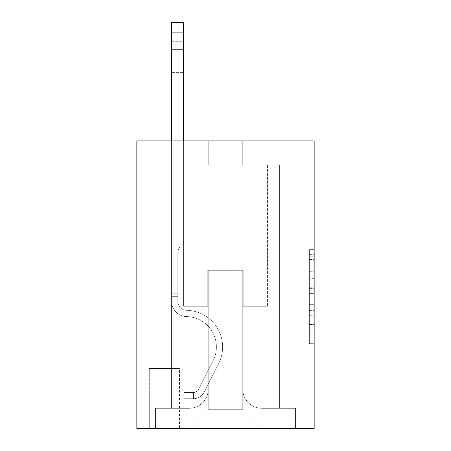 <?xml version="1.0" encoding="UTF-8"?>
<svg xmlns="http://www.w3.org/2000/svg" width="451" height="451" viewBox="0 0 451 451"><rect width="100%" height="100%" fill="white"/><g stroke="black" fill="none" stroke-linecap="round" stroke-linejoin="round"><path stroke-width="0.34" stroke-dasharray="2.25 1.69" d="M309.363 278.318L309.363 293.37L314.155 293.37L314.155 339L314.155 254.33L314.155 293.37L309.363 293.37L309.363 252.921L309.363 343.701L309.363 249.623L309.363 337.117L314.155 337.117L309.363 337.117L314.155 337.117L309.363 337.117L309.363 322.065L309.363 343.701L314.155 343.701L314.155 249.623L314.155 336.88L314.155 299.954L309.363 299.954L314.155 299.954L314.155 322.065L314.155 256.213L309.363 256.213L314.155 256.213L314.155 343.701L314.155 254.33L314.155 343.701L309.363 343.701L309.363 249.623L314.155 249.623L314.155 254.33L314.155 249.623L314.155 254.33L314.155 249.623L314.155 252.921L314.155 249.623L309.363 249.623L309.363 256.213L314.155 256.213L309.363 256.213L309.363 278.318L314.155 278.318M179.492 368.546L148.824 368.546L179.492 368.546L179.492 428.45L148.824 428.45L179.492 428.45M148.824 368.546L148.824 428.45M314.155 287.727L314.155 283.025L314.155 287.727L309.363 287.727L309.363 268.796L309.363 324.534L309.363 310.542L314.155 310.542L309.363 310.542L309.363 343.701L314.155 343.701L309.363 343.701L314.155 343.701L309.363 343.701L309.363 249.623L314.155 249.623L309.363 249.623L314.155 249.623L309.363 249.623L309.363 287.727L314.155 287.727M314.155 140.915L314.155 428.45L136.845 428.45L136.845 140.915L208.728 140.915L136.845 140.915L136.845 164.88L208.728 164.88L136.845 164.88L136.845 140.915L314.155 140.915L242.272 140.915L314.155 140.915L314.155 164.88L314.155 140.915M171.589 164.88L171.589 408.324L189.082 408.324A19.168 19.168 0 0 0 208.249 389.157L208.249 270.307L208.249 409.282L208.249 270.307L208.249 409.282L208.249 270.307L242.751 270.307L242.751 389.157A19.168 19.168 0 0 0 261.918 408.324L279.411 408.324L279.411 164.88L279.411 408.324L279.411 164.88L279.411 408.324L279.411 164.88L279.411 408.324L279.411 164.88L279.411 408.324L279.411 164.88L279.411 408.324L279.411 164.88L279.411 408.324L279.411 164.88L279.411 408.324L279.411 164.88L279.411 408.324L279.411 164.88L279.411 408.324L279.411 164.88L279.411 408.324L279.411 164.88L279.411 408.324L279.411 164.88L279.411 408.324L279.411 164.88L279.411 408.324L279.411 164.88L279.411 408.324L279.411 164.88L279.411 408.324L279.411 164.88L279.411 408.324L279.411 164.88L279.411 408.324L279.411 164.88L279.411 408.324L295.467 408.324L261.918 408.324L279.411 408.324L261.918 408.324L279.411 408.324L261.918 408.324L279.411 408.324L261.918 408.324L279.411 408.324L261.918 408.324L279.411 408.324L261.918 408.324L279.411 408.324L261.918 408.324L279.411 408.324L261.918 408.324L279.411 408.324L261.918 408.324L279.411 408.324L261.918 408.324L279.411 408.324L261.918 408.324L279.411 408.324L261.918 408.324L279.411 408.324L261.918 408.324L279.411 408.324L261.918 408.324L279.411 408.324L261.918 408.324L279.411 408.324L261.918 408.324L279.411 408.324L261.918 408.324L279.411 408.324L279.411 164.88L267.432 164.88L279.411 164.88L267.432 164.88L279.411 164.88L267.432 164.88L279.411 164.88L267.432 164.88L279.411 164.88L267.432 164.88L279.411 164.88L267.432 164.88L279.411 164.88L267.432 164.88L279.411 164.88L267.432 164.88L279.411 164.88L267.432 164.88L279.411 164.88L267.432 164.88L279.411 164.88L267.432 164.88L279.411 164.88L267.432 164.88L279.411 164.88L267.432 164.88L279.411 164.88L267.432 164.88L279.411 164.88L267.432 164.88L279.411 164.88L267.432 164.88L279.411 164.88L267.432 164.88L279.411 164.88L267.432 164.88L279.411 164.88L267.432 164.88L279.411 164.88L279.411 408.324L261.918 408.324A19.168 19.168 0 0 1 242.751 389.157A19.168 19.168 0 0 0 261.918 408.324A19.168 19.168 0 0 1 242.751 389.157A19.168 19.168 0 0 0 261.918 408.324A19.168 19.168 0 0 1 242.751 389.157A19.168 19.168 0 0 0 261.918 408.324A19.168 19.168 0 0 1 242.751 389.157A19.168 19.168 0 0 0 261.918 408.324A19.168 19.168 0 0 1 242.751 389.157A19.168 19.168 0 0 0 261.918 408.324A19.168 19.168 0 0 1 242.751 389.157A19.168 19.168 0 0 0 261.918 408.324A19.168 19.168 0 0 1 242.751 389.157A19.168 19.168 0 0 0 261.918 408.324A19.168 19.168 0 0 1 242.751 389.157A19.168 19.168 0 0 0 261.918 408.324A19.168 19.168 0 0 1 242.751 389.157A19.168 19.168 0 0 0 261.918 408.324A19.168 19.168 0 0 1 242.751 389.157A19.168 19.168 0 0 0 261.918 408.324A19.168 19.168 0 0 1 242.751 389.157A19.168 19.168 0 0 0 261.918 408.324A19.168 19.168 0 0 1 242.751 389.157A19.168 19.168 0 0 0 261.918 408.324A19.168 19.168 0 0 1 242.751 389.157A19.168 19.168 0 0 0 261.918 408.324A19.168 19.168 0 0 1 242.751 389.157A19.168 19.168 0 0 0 261.918 408.324A19.168 19.168 0 0 1 242.751 389.157A19.168 19.168 0 0 0 261.918 408.324A19.168 19.168 0 0 1 242.751 389.157A19.168 19.168 0 0 0 261.918 408.324A19.168 19.168 0 0 1 242.751 389.157A19.168 19.168 0 0 0 261.918 408.324A19.168 19.168 0 0 1 242.751 389.157L242.751 270.307L242.751 409.282L208.249 409.282L242.751 409.282L261.918 428.45L295.467 428.45L189.082 428.45L261.918 428.45L242.751 409.282L261.918 428.45L242.751 409.282L242.751 270.307L242.751 409.282L242.751 270.307L207.77 270.307L207.77 306.246L183.568 306.246L183.568 164.88L171.589 164.88L171.589 408.324L189.082 408.324A19.168 19.168 0 0 0 208.249 389.157L208.249 270.307L207.77 270.307L207.77 306.246L183.568 306.246L183.568 164.88L171.589 164.88L171.589 408.324L189.082 408.324L155.533 408.324L189.082 408.324L171.589 408.324L171.589 164.88L171.589 408.324L171.589 164.88L171.589 408.324L171.589 164.88L171.589 408.324L171.589 164.88L171.589 408.324L171.589 164.88L171.589 408.324L171.589 164.88L171.589 408.324L171.589 164.88L171.589 408.324L171.589 164.88L171.589 408.324L171.589 164.88L171.589 408.324L171.589 164.88L171.589 408.324L171.589 164.88L171.589 408.324L171.589 164.88L171.589 408.324L171.589 164.88L171.589 408.324L171.589 164.88L171.589 408.324L171.589 164.88L171.589 408.324L171.589 164.88L171.589 408.324L171.589 164.88L183.568 164.88L171.589 164.88L183.568 164.88L171.589 164.88L183.568 164.88L171.589 164.88L183.568 164.88L171.589 164.88L183.568 164.88L171.589 164.88L183.568 164.88L171.589 164.88L183.568 164.88L171.589 164.88L183.568 164.88L171.589 164.88L183.568 164.88L171.589 164.88L183.568 164.88L171.589 164.88L183.568 164.88L171.589 164.88L183.568 164.88L171.589 164.88L183.568 164.88L171.589 164.88L183.568 164.88L171.589 164.88L183.568 164.88L171.589 164.88L183.568 164.88L171.589 164.88L183.568 164.88L171.589 164.88L183.568 164.88L171.589 164.88L171.589 408.324L171.589 164.88M208.249 389.157L208.249 270.307L207.77 270.307L207.77 306.246L183.568 306.246L183.568 164.88L183.568 306.246L183.568 164.88L183.568 306.246L183.568 164.88L183.568 306.246L183.568 164.88L183.568 306.246L183.568 164.88L183.568 306.246L183.568 164.88L183.568 306.246L183.568 164.88L183.568 306.246L183.568 164.88L183.568 306.246L183.568 164.88L183.568 306.246L183.568 164.88L183.568 306.246L183.568 164.88L183.568 306.246L183.568 164.88L183.568 306.246L183.568 164.88L183.568 306.246L183.568 164.88L183.568 306.246L183.568 164.88L183.568 306.246L183.568 164.88L183.568 306.246L183.568 164.88L183.568 306.246L183.568 164.88L183.568 306.246L207.77 306.246L183.568 306.246L207.77 306.246L183.568 306.246L207.77 306.246L183.568 306.246L207.77 306.246L183.568 306.246L207.77 306.246L183.568 306.246L207.77 306.246L183.568 306.246L207.77 306.246L183.568 306.246L207.77 306.246L183.568 306.246L207.77 306.246L183.568 306.246L207.77 306.246L183.568 306.246L207.77 306.246L183.568 306.246L207.77 306.246L183.568 306.246L207.77 306.246L183.568 306.246L207.77 306.246L183.568 306.246L207.77 306.246L183.568 306.246L207.77 306.246L183.568 306.246L207.77 306.246L183.568 306.246L207.77 306.246L207.77 270.307L207.77 306.246L207.77 270.307L207.77 306.246L207.77 270.307L207.77 306.246L207.77 270.307L207.77 306.246L207.77 270.307L207.77 306.246L207.77 270.307L207.77 306.246L207.77 270.307L207.77 306.246L207.77 270.307L207.77 306.246L207.77 270.307L207.77 306.246L207.77 270.307L207.77 306.246L207.77 270.307L207.77 306.246L207.77 270.307L207.77 306.246L207.77 270.307L207.77 306.246L207.77 270.307L207.77 306.246L207.77 270.307L207.77 306.246L207.77 270.307L207.77 306.246L207.77 270.307L207.77 306.246L207.77 270.307L208.249 270.307L207.77 270.307L208.249 270.307L207.77 270.307L208.249 270.307L207.77 270.307L208.249 270.307L207.77 270.307L208.249 270.307L207.77 270.307L208.249 270.307L207.77 270.307L208.249 270.307L207.77 270.307L208.249 270.307L207.77 270.307L208.249 270.307L207.77 270.307L208.249 270.307L207.77 270.307L208.249 270.307L207.77 270.307L208.249 270.307L207.77 270.307L208.249 270.307L207.77 270.307L208.249 270.307L207.77 270.307L208.249 270.307L207.77 270.307L208.249 270.307L207.77 270.307L208.249 270.307L207.77 270.307L208.249 270.307L208.249 389.157A19.168 19.168 0 0 1 189.082 408.324A19.168 19.168 0 0 0 208.249 389.157A19.168 19.168 0 0 1 189.082 408.324A19.168 19.168 0 0 0 208.249 389.157A19.168 19.168 0 0 1 189.082 408.324A19.168 19.168 0 0 0 208.249 389.157A19.168 19.168 0 0 1 189.082 408.324A19.168 19.168 0 0 0 208.249 389.157A19.168 19.168 0 0 1 189.082 408.324A19.168 19.168 0 0 0 208.249 389.157A19.168 19.168 0 0 1 189.082 408.324A19.168 19.168 0 0 0 208.249 389.157A19.168 19.168 0 0 1 189.082 408.324A19.168 19.168 0 0 0 208.249 389.157A19.168 19.168 0 0 1 189.082 408.324A19.168 19.168 0 0 0 208.249 389.157A19.168 19.168 0 0 1 189.082 408.324A19.168 19.168 0 0 0 208.249 389.157A19.168 19.168 0 0 1 189.082 408.324A19.168 19.168 0 0 0 208.249 389.157A19.168 19.168 0 0 1 189.082 408.324A19.168 19.168 0 0 0 208.249 389.157A19.168 19.168 0 0 1 189.082 408.324A19.168 19.168 0 0 0 208.249 389.157A19.168 19.168 0 0 1 189.082 408.324A19.168 19.168 0 0 0 208.249 389.157A19.168 19.168 0 0 1 189.082 408.324A19.168 19.168 0 0 0 208.249 389.157A19.168 19.168 0 0 1 189.082 408.324A19.168 19.168 0 0 0 208.249 389.157A19.168 19.168 0 0 1 189.082 408.324A19.168 19.168 0 0 0 208.249 389.157A19.168 19.168 0 0 1 189.082 408.324A19.168 19.168 0 0 0 208.249 389.157M314.155 164.88L242.272 164.88L314.155 164.88M149.304 428.45L179.013 428.45L149.304 428.45L149.304 368.546L179.013 368.546L179.013 428.45L179.013 368.546L149.304 368.546L149.304 428.45M155.533 428.45L189.082 428.45L208.249 409.282L189.082 428.45L208.249 409.282L189.082 428.45L155.533 428.45L155.533 408.324L155.533 428.45M243.23 270.307L242.751 270.307L243.23 270.307L242.751 270.307L243.23 270.307L242.751 270.307L243.23 270.307L242.751 270.307L243.23 270.307L242.751 270.307L243.23 270.307L242.751 270.307L243.23 270.307L242.751 270.307L243.23 270.307L242.751 270.307L243.23 270.307L242.751 270.307L243.23 270.307L242.751 270.307L243.23 270.307L242.751 270.307L243.23 270.307L242.751 270.307L243.23 270.307L242.751 270.307L243.23 270.307L242.751 270.307L243.23 270.307L242.751 270.307L243.23 270.307L242.751 270.307L243.23 270.307L242.751 270.307L243.23 270.307L242.751 270.307L243.23 270.307L242.751 270.307L243.23 270.307L243.23 306.246L243.23 270.307M242.272 164.88L242.272 140.915L242.272 164.88M208.728 164.88L208.728 140.915L208.728 164.88M295.467 408.324L295.467 428.45L295.467 408.324M267.432 164.88L267.432 306.246L243.23 306.246L267.432 306.246L243.23 306.246L267.432 306.246L243.23 306.246L267.432 306.246L243.23 306.246L267.432 306.246L243.23 306.246L267.432 306.246L243.23 306.246L267.432 306.246L243.23 306.246L267.432 306.246L243.23 306.246L267.432 306.246L243.23 306.246L267.432 306.246L243.23 306.246L267.432 306.246L243.23 306.246L267.432 306.246L243.23 306.246L267.432 306.246L243.23 306.246L267.432 306.246L243.23 306.246L267.432 306.246L243.23 306.246L267.432 306.246L243.23 306.246L267.432 306.246L243.23 306.246L267.432 306.246L243.23 306.246L267.432 306.246L243.23 306.246L267.432 306.246L267.432 164.88M309.363 293.37L314.155 293.37L309.363 293.37M309.363 252.921L309.363 249.623L309.363 252.921L314.155 252.921L309.363 252.921M309.363 324.297L309.363 304.662L309.363 324.297L314.155 324.297L309.363 324.297M309.363 304.662L309.363 299.954L314.155 299.954L309.363 299.954L309.363 304.662L314.155 304.662L309.363 304.662M309.363 268.796L309.363 256.213L309.363 268.796L314.155 268.796L309.363 268.796M309.363 249.623L314.155 249.623L309.363 249.623L309.363 254.33L309.363 249.623L314.155 249.623M309.363 343.701L314.155 343.701L309.363 343.701L309.363 339L309.363 343.701M171.589 140.915L171.589 301.471A15.097 15.097 0 0 0 186.443 316.563A15.097 15.097 0 0 1 171.589 301.471A15.097 15.097 0 0 0 186.443 316.563A15.097 15.097 0 0 1 171.589 301.471A15.097 15.097 0 0 0 186.443 316.563A15.097 15.097 0 0 1 171.589 301.471A15.097 15.097 0 0 0 186.443 316.563A15.097 15.097 0 0 1 171.589 301.471A15.097 15.097 0 0 0 186.443 316.563A15.097 15.097 0 0 1 171.589 301.471A15.097 15.097 0 0 0 186.443 316.563A15.097 15.097 0 0 1 171.589 301.471A15.097 15.097 0 0 0 186.443 316.563A15.097 15.097 0 0 1 171.589 301.471A15.097 15.097 0 0 0 186.443 316.563A15.097 15.097 0 0 1 171.589 301.471A15.097 15.097 0 0 0 186.443 316.563A15.097 15.097 0 0 1 171.589 301.471A15.097 15.097 0 0 0 186.443 316.563A15.097 15.097 0 0 1 171.589 301.471A15.097 15.097 0 0 0 186.443 316.563A15.097 15.097 0 0 1 171.589 301.471A15.097 15.097 0 0 0 186.443 316.563A15.097 15.097 0 0 1 171.589 301.471A15.097 15.097 0 0 0 186.443 316.563A15.097 15.097 0 0 1 171.589 301.471A15.097 15.097 0 0 0 186.443 316.563A15.097 15.097 0 0 1 171.589 301.471A15.097 15.097 0 0 0 186.443 316.563A15.097 15.097 0 0 1 171.589 301.471A15.097 15.097 0 0 0 186.443 316.563A15.097 15.097 0 0 1 171.589 301.471A15.097 15.097 0 0 0 186.443 316.563A15.097 15.097 0 0 1 171.589 301.471A15.097 15.097 0 0 0 186.443 316.563A15.097 15.097 0 0 1 171.589 301.471A15.097 15.097 0 0 0 186.443 316.563A15.097 15.097 0 0 1 171.589 301.471A15.097 15.097 0 0 0 186.443 316.563A30.431 30.431 0 0 1 213.154 360.653A30.431 30.431 0 0 0 186.443 316.563A30.431 30.431 0 0 1 213.154 360.653A30.431 30.431 0 0 0 186.443 316.563A30.431 30.431 0 0 1 213.154 360.653A30.431 30.431 0 0 0 186.443 316.563A30.431 30.431 0 0 1 213.154 360.653A30.431 30.431 0 0 0 186.443 316.563A30.431 30.431 0 0 1 213.154 360.653A30.431 30.431 0 0 0 186.443 316.563A30.431 30.431 0 0 1 213.154 360.653A30.431 30.431 0 0 0 186.443 316.563A30.431 30.431 0 0 1 213.154 360.653A30.431 30.431 0 0 0 186.443 316.563A30.431 30.431 0 0 1 213.154 360.653A30.431 30.431 0 0 0 186.443 316.563A30.431 30.431 0 0 1 213.154 360.653A30.431 30.431 0 0 0 186.443 316.563A30.431 30.431 0 0 1 213.154 360.653A30.431 30.431 0 0 0 186.443 316.563A30.431 30.431 0 0 1 213.154 360.653A30.431 30.431 0 0 0 186.443 316.563A30.431 30.431 0 0 1 213.154 360.653A30.431 30.431 0 0 0 186.443 316.563A30.431 30.431 0 0 1 213.154 360.653A30.431 30.431 0 0 0 186.443 316.563A30.431 30.431 0 0 1 213.154 360.653A30.431 30.431 0 0 0 186.443 316.563A30.431 30.431 0 0 1 213.154 360.653A30.431 30.431 0 0 0 186.443 316.563A30.431 30.431 0 0 1 213.154 360.653A30.431 30.431 0 0 0 186.443 316.563A30.431 30.431 0 0 1 213.154 360.653A30.431 30.431 0 0 0 186.443 316.563A30.431 30.431 0 0 1 213.154 360.653A30.431 30.431 0 0 0 186.443 316.563A30.431 30.431 0 0 1 213.154 360.653A30.431 30.431 0 0 0 186.443 316.563A30.431 30.431 0 0 1 213.154 360.653L198.93 388.942L213.154 360.653A30.431 30.431 0 0 0 186.443 316.563A30.431 30.431 0 0 1 213.154 360.653L198.93 388.942L213.154 360.653A30.431 30.431 0 0 0 186.443 316.563A30.431 30.431 0 0 1 213.154 360.653L198.93 388.942L213.154 360.653A30.431 30.431 0 0 0 186.443 316.563A30.431 30.431 0 0 1 213.154 360.653L198.93 388.942L213.154 360.653A30.431 30.431 0 0 0 186.443 316.563A30.431 30.431 0 0 1 213.154 360.653L198.93 388.942L213.154 360.653A30.431 30.431 0 0 0 186.443 316.563A30.431 30.431 0 0 1 213.154 360.653L198.93 388.942L213.154 360.653A30.431 30.431 0 0 0 186.443 316.563A30.431 30.431 0 0 1 213.154 360.653L198.93 388.942L213.154 360.653A30.431 30.431 0 0 0 186.443 316.563A30.431 30.431 0 0 1 213.154 360.653L198.93 388.942L213.154 360.653A30.431 30.431 0 0 0 186.443 316.563A30.431 30.431 0 0 1 213.154 360.653L198.93 388.942L213.154 360.653A30.431 30.431 0 0 0 186.443 316.563A30.431 30.431 0 0 1 213.154 360.653L198.93 388.942L213.154 360.653A30.431 30.431 0 0 0 186.443 316.563A30.431 30.431 0 0 1 213.154 360.653L198.93 388.942L213.154 360.653A30.431 30.431 0 0 0 186.443 316.563A30.431 30.431 0 0 1 213.154 360.653L198.93 388.942L213.154 360.653A30.431 30.431 0 0 0 186.443 316.563A30.431 30.431 0 0 1 213.154 360.653L198.93 388.942A6.472 6.472 0 0 1 196.986 391.248C193.355 392.917 193.355 392.917 196.986 391.248C193.355 392.917 193.355 392.917 196.986 391.248A6.472 6.472 0 0 0 198.93 388.942L213.154 360.653L198.93 388.942A6.472 6.472 0 0 1 193.394 392.505A6.472 6.472 0 0 0 198.93 388.942A6.472 6.472 0 0 1 196.986 391.248C193.355 392.917 193.355 392.917 196.986 391.248C193.355 392.917 193.355 392.917 196.986 391.248A6.472 6.472 0 0 0 198.93 388.942L213.154 360.653L198.93 388.942A6.472 6.472 0 0 1 193.394 392.505A6.472 6.472 0 0 0 198.93 388.942A6.472 6.472 0 0 1 196.986 391.248C193.355 392.917 193.355 392.917 196.986 391.248C193.355 392.917 193.355 392.917 196.986 391.248A6.472 6.472 0 0 0 198.93 388.942L213.154 360.653A30.431 30.431 0 0 0 186.443 316.563A30.431 30.431 0 0 1 213.154 360.653L198.93 388.942A6.472 6.472 0 0 1 193.394 392.505A6.472 6.472 0 0 0 198.93 388.942A6.472 6.472 0 0 1 196.986 391.248C193.355 392.917 193.355 392.917 196.986 391.248C193.355 392.917 193.355 392.917 196.986 391.248A6.472 6.472 0 0 0 198.93 388.942L213.154 360.653L198.93 388.942A6.472 6.472 0 0 1 193.394 392.505A6.472 6.472 0 0 0 198.93 388.942A6.472 6.472 0 0 1 196.986 391.248C193.355 392.917 193.355 392.917 196.986 391.248C193.355 392.917 193.355 392.917 196.986 391.248A6.472 6.472 0 0 0 198.93 388.942L213.154 360.653L198.93 388.942A6.472 6.472 0 0 1 193.394 392.505A6.472 6.472 0 0 0 198.93 388.942A6.472 6.472 0 0 1 196.986 391.248C193.355 392.917 193.355 392.917 196.986 391.248C193.355 392.917 193.355 392.917 196.986 391.248A6.472 6.472 0 0 0 198.93 388.942L213.154 360.653L198.93 388.942A6.472 6.472 0 0 1 193.394 392.505A6.472 6.472 0 0 0 198.93 388.942A6.472 6.472 0 0 1 196.986 391.248C193.355 392.917 193.355 392.917 196.986 391.248C193.355 392.917 193.355 392.917 196.986 391.248A6.472 6.472 0 0 0 198.93 388.942L213.154 360.653L198.93 388.942A6.472 6.472 0 0 1 193.394 392.505A6.472 6.472 0 0 0 198.93 388.942A6.472 6.472 0 0 1 196.986 391.248C193.355 392.917 193.355 392.917 196.986 391.248C193.355 392.917 193.355 392.917 196.986 391.248A6.472 6.472 0 0 0 198.93 388.942L213.154 360.653L198.93 388.942A6.472 6.472 0 0 1 193.394 392.505A6.472 6.472 0 0 0 198.93 388.942A6.472 6.472 0 0 1 196.986 391.248C193.355 392.917 193.355 392.917 196.986 391.248C193.355 392.917 193.355 392.917 196.986 391.248A6.472 6.472 0 0 0 198.93 388.942L213.154 360.653L198.93 388.942A6.472 6.472 0 0 1 193.394 392.505A6.472 6.472 0 0 0 198.93 388.942A6.472 6.472 0 0 1 196.986 391.248C193.355 392.917 193.355 392.917 196.986 391.248C193.355 392.917 193.355 392.917 196.986 391.248A6.472 6.472 0 0 0 198.93 388.942L213.154 360.653L198.93 388.942A6.472 6.472 0 0 1 193.394 392.505A6.472 6.472 0 0 0 198.93 388.942A6.472 6.472 0 0 1 196.986 391.248C193.355 392.917 193.355 392.917 196.986 391.248C193.355 392.917 193.355 392.917 196.986 391.248A6.472 6.472 0 0 0 198.93 388.942L213.154 360.653L198.93 388.942A6.472 6.472 0 0 1 193.394 392.505A6.472 6.472 0 0 0 198.93 388.942A6.472 6.472 0 0 1 196.986 391.248C193.355 392.917 193.355 392.917 196.986 391.248C193.355 392.917 193.355 392.917 196.986 391.248A6.472 6.472 0 0 0 198.93 388.942L213.154 360.653L198.93 388.942A6.472 6.472 0 0 1 193.394 392.505A6.472 6.472 0 0 0 198.93 388.942A6.472 6.472 0 0 1 196.986 391.248C193.355 392.917 193.355 392.917 196.986 391.248C193.355 392.917 193.355 392.917 196.986 391.248A6.472 6.472 0 0 0 198.93 388.942L213.154 360.653L198.93 388.942A6.472 6.472 0 0 1 193.394 392.505A6.472 6.472 0 0 0 198.93 388.942A6.472 6.472 0 0 1 196.986 391.248C193.355 392.917 193.355 392.917 196.986 391.248C193.355 392.917 193.355 392.917 196.986 391.248A6.472 6.472 0 0 0 198.93 388.942L213.154 360.653L198.93 388.942A6.472 6.472 0 0 1 193.394 392.505A6.472 6.472 0 0 0 198.93 388.942A6.472 6.472 0 0 1 196.986 391.248C193.355 392.917 193.355 392.917 196.986 391.248C193.355 392.917 193.355 392.917 196.986 391.248A6.472 6.472 0 0 0 198.93 388.942L213.154 360.653L198.93 388.942A6.472 6.472 0 0 1 193.394 392.505A6.472 6.472 0 0 0 198.93 388.942A6.472 6.472 0 0 1 196.986 391.248C193.355 392.917 193.355 392.917 196.986 391.248C193.355 392.917 193.355 392.917 196.986 391.248A6.472 6.472 0 0 0 198.93 388.942L213.154 360.653L198.93 388.942A6.472 6.472 0 0 1 193.394 392.505A6.472 6.472 0 0 0 198.93 388.942A6.472 6.472 0 0 1 196.986 391.248C193.355 392.917 193.355 392.917 196.986 391.248C193.355 392.917 193.355 392.917 196.986 391.248A6.472 6.472 0 0 0 198.93 388.942L213.154 360.653L198.93 388.942A6.472 6.472 0 0 1 193.394 392.505A6.472 6.472 0 0 0 198.93 388.942A6.472 6.472 0 0 1 196.986 391.248C193.355 392.917 193.355 392.917 196.986 391.248C193.355 392.917 193.355 392.917 196.986 391.248A6.472 6.472 0 0 0 198.93 388.942L213.154 360.653L198.93 388.942A6.472 6.472 0 0 1 193.394 392.505A6.472 6.472 0 0 0 198.93 388.942A6.472 6.472 0 0 1 196.986 391.248A6.472 6.472 0 0 0 198.93 388.942A6.472 6.472 0 0 1 193.394 392.505L183.805 392.511L183.805 398.74L183.805 392.511L193.394 392.505L193.152 398.74L183.805 398.74L193.394 398.735L193.394 392.505L183.805 392.511L183.805 398.74L183.805 392.511L193.394 392.505L193.152 398.74L183.805 398.74L193.394 398.735L193.394 392.505L183.805 392.511L183.805 398.74L183.805 392.511L193.394 392.505L193.152 398.74L183.805 398.74L193.394 398.735L193.394 392.505L183.805 392.511L183.805 398.74L183.805 392.511L193.394 392.505L193.152 398.74L183.805 398.74L193.394 398.735L193.394 392.505L183.805 392.511L183.805 398.74L183.805 392.511L193.394 392.505L193.152 398.74L183.805 398.74L193.394 398.735L193.394 392.505L183.805 392.511L183.805 398.74L183.805 392.511L193.394 392.505L193.152 398.74L183.805 398.74L193.394 398.735L193.394 392.505L183.805 392.511L183.805 398.74L183.805 392.511L193.394 392.505L193.152 398.74L183.805 398.74L193.394 398.735L193.394 392.505L183.805 392.511L183.805 398.74L183.805 392.511L193.394 392.505L193.152 398.74L183.805 398.74L193.394 398.735L193.394 392.505L183.805 392.511L183.805 398.74L183.805 392.511L193.394 392.505L193.152 398.74L183.805 398.74L193.394 398.735L193.394 392.505L183.805 392.511L183.805 398.74L183.805 392.511L193.394 392.505L193.152 398.74L183.805 398.74L193.394 398.735L193.394 392.505L183.805 392.511L183.805 398.74L183.805 392.511L193.394 392.505L193.152 398.74L183.805 398.74L193.394 398.735L193.394 392.505L183.805 392.511L183.805 398.74L183.805 392.511L193.394 392.505L193.152 398.74L183.805 398.74L193.394 398.735L193.394 392.505L183.805 392.511L183.805 398.74L183.805 392.511L193.394 392.505L193.152 398.74L183.805 398.74L193.394 398.735L193.394 392.505L183.805 392.511L183.805 398.74L183.805 392.511L193.394 392.505L193.152 398.74L183.805 398.74L193.394 398.735L193.394 392.505L183.805 392.511L183.805 398.74L183.805 392.511L193.394 392.505L193.152 398.74L183.805 398.74L193.394 398.735L193.394 392.505L183.805 392.511L183.805 398.74L183.805 392.511L193.394 392.505L193.152 398.74L183.805 398.74L193.394 398.735L193.394 392.505L183.805 392.511L183.805 398.74L183.805 392.511L193.394 392.505L193.152 398.74L183.805 398.74L193.394 398.735L193.394 392.505L183.805 392.511L183.805 398.74L183.805 392.511L193.394 392.505L193.152 398.74L183.805 398.74L193.394 398.735L193.394 392.505L183.805 392.511L193.394 392.505L193.394 398.735L193.394 392.505A6.472 6.472 0 0 0 198.93 388.942L213.154 360.653A30.431 30.431 0 0 0 186.443 316.563A15.097 15.097 0 0 1 171.589 301.471L171.589 22.55L171.589 301.471A15.097 15.097 0 0 0 186.443 316.563A15.097 15.097 0 0 1 171.589 301.471L171.589 32.134L171.589 301.471A15.097 15.097 0 0 0 186.443 316.563A15.097 15.097 0 0 1 171.589 301.471L171.589 32.134L171.589 301.471A15.097 15.097 0 0 0 186.443 316.563A15.097 15.097 0 0 1 171.589 301.471L171.589 32.134L171.589 301.471A15.097 15.097 0 0 0 186.443 316.563A30.431 30.431 0 0 1 213.154 360.653A30.431 30.431 0 0 0 186.443 316.563A15.097 15.097 0 0 1 171.589 301.471L171.589 32.134L171.589 301.471A15.097 15.097 0 0 0 186.443 316.563A15.097 15.097 0 0 1 171.589 301.471L171.589 32.134L171.589 301.471A15.097 15.097 0 0 0 186.443 316.563A15.097 15.097 0 0 1 171.589 301.471L171.589 32.134L171.589 301.471A15.097 15.097 0 0 0 186.443 316.563A30.431 30.431 0 0 1 213.154 360.653A30.431 30.431 0 0 0 186.443 316.563A15.097 15.097 0 0 1 171.589 301.471L171.589 32.134L171.589 301.471A15.097 15.097 0 0 0 186.443 316.563A15.097 15.097 0 0 1 171.589 301.471L171.589 32.134L171.589 301.471A15.097 15.097 0 0 0 186.443 316.563A15.097 15.097 0 0 1 171.589 301.471L171.589 32.134L171.589 301.471A15.097 15.097 0 0 0 186.443 316.563A30.431 30.431 0 0 1 213.154 360.653A30.431 30.431 0 0 0 186.443 316.563A15.097 15.097 0 0 1 171.589 301.471L171.589 32.134L171.589 301.471A15.097 15.097 0 0 0 186.443 316.563A15.097 15.097 0 0 1 171.589 301.471L171.589 32.134L171.589 301.471A15.097 15.097 0 0 0 186.443 316.563A15.097 15.097 0 0 1 171.589 301.471L171.589 32.134L171.589 301.471A15.097 15.097 0 0 0 186.443 316.563A30.431 30.431 0 0 1 213.154 360.653L198.93 388.942L213.154 360.653A30.431 30.431 0 0 0 186.443 316.563A15.097 15.097 0 0 1 171.589 301.471L171.589 32.134L171.589 301.471A15.097 15.097 0 0 0 186.443 316.563A15.097 15.097 0 0 1 171.589 301.471L171.589 32.134L171.589 301.471A15.097 15.097 0 0 0 186.443 316.563A15.097 15.097 0 0 1 171.589 301.471L171.589 32.134L171.589 301.471A15.097 15.097 0 0 0 186.443 316.563A30.431 30.431 0 0 1 213.154 360.653A30.431 30.431 0 0 0 186.443 316.563A15.097 15.097 0 0 1 171.589 301.471L171.589 32.134L171.589 301.471A15.097 15.097 0 0 0 186.443 316.563A15.097 15.097 0 0 1 171.589 301.471L171.589 32.134L171.589 301.471A15.097 15.097 0 0 0 186.443 316.563A15.097 15.097 0 0 1 171.589 301.471L171.589 22.55L183.568 22.55L183.568 242.993L180.868 245.694A10.412 10.412 0 0 0 177.818 253.056A10.412 10.412 0 0 1 180.868 245.694L183.568 242.993L183.568 22.55L171.589 22.55L183.568 22.55L183.568 242.993L180.868 245.694A10.412 10.412 0 0 0 177.818 253.056A10.412 10.412 0 0 1 180.868 245.694L183.568 242.993L183.568 22.55L171.589 22.55L183.568 22.55L183.568 242.993L180.868 245.694A10.412 10.412 0 0 0 177.818 253.056A10.412 10.412 0 0 1 180.868 245.694L183.568 242.993L183.568 22.55L171.589 22.55L183.568 22.55L183.568 242.993L180.868 245.694A10.412 10.412 0 0 0 177.818 253.056A10.412 10.412 0 0 1 180.868 245.694L183.568 242.993L183.568 22.55L171.589 22.55L183.568 22.55L183.568 242.993L180.868 245.694A10.412 10.412 0 0 0 177.818 253.056A10.412 10.412 0 0 1 180.868 245.694L183.568 242.993L183.568 22.55L171.589 22.55L183.568 22.55L183.568 242.993L180.868 245.694A10.412 10.412 0 0 0 177.818 253.056A10.412 10.412 0 0 1 180.868 245.694L183.568 242.993L183.568 22.55L171.589 22.55L183.568 22.55L183.568 242.993L180.868 245.694A10.412 10.412 0 0 0 177.818 253.056A10.412 10.412 0 0 1 180.868 245.694L183.568 242.993L183.568 22.55L171.589 22.55L183.568 22.55L183.568 242.993L180.868 245.694A10.412 10.412 0 0 0 177.818 253.056A10.412 10.412 0 0 1 180.868 245.694L183.568 242.993L183.568 22.55L171.589 22.55L183.568 22.55L183.568 242.993L180.868 245.694A10.412 10.412 0 0 0 177.818 253.056A10.412 10.412 0 0 1 180.868 245.694L183.568 242.993L183.568 22.55L171.589 22.55L183.568 22.55L183.568 242.993L180.868 245.694A10.412 10.412 0 0 0 177.818 253.056A10.412 10.412 0 0 1 180.868 245.694L183.568 242.993L183.568 22.55L171.589 22.55L183.568 22.55L183.568 242.993L180.868 245.694A10.412 10.412 0 0 0 177.818 253.056A10.412 10.412 0 0 1 180.868 245.694L183.568 242.993L183.568 22.55L171.589 22.55L183.568 22.55L183.568 242.993L180.868 245.694A10.412 10.412 0 0 0 177.818 253.056A10.412 10.412 0 0 1 180.868 245.694L183.568 242.993L183.568 22.55L171.589 22.55L183.568 22.55L183.568 242.993L180.868 245.694A10.412 10.412 0 0 0 177.818 253.056A10.412 10.412 0 0 1 180.868 245.694L183.568 242.993L183.568 22.55L171.589 22.55L183.568 22.55L183.568 242.993L180.868 245.694A10.412 10.412 0 0 0 177.818 253.056A10.412 10.412 0 0 1 180.868 245.694L183.568 242.993L183.568 22.55L171.589 22.55L183.568 22.55L183.568 242.993L180.868 245.694A10.412 10.412 0 0 0 177.818 253.056A10.412 10.412 0 0 1 180.868 245.694L183.568 242.993L183.568 22.55L171.589 22.55L183.568 22.55L183.568 242.993L180.868 245.694A10.412 10.412 0 0 0 177.818 253.056A10.412 10.412 0 0 1 180.868 245.694L183.568 242.993L183.568 22.55L171.589 22.55L183.568 22.55L183.568 242.993L180.868 245.694A10.412 10.412 0 0 0 177.818 253.056A10.412 10.412 0 0 1 180.868 245.694L183.568 242.993L183.568 22.55L171.589 22.55L183.568 22.55L183.568 242.993L180.868 245.694A10.412 10.412 0 0 0 177.818 253.056A10.412 10.412 0 0 1 180.868 245.694L183.568 242.993L183.568 22.55L171.589 22.55L183.568 22.55L183.568 242.993L180.868 245.694A10.412 10.412 0 0 0 177.818 253.056A10.412 10.412 0 0 1 180.868 245.694L183.568 242.993L183.568 140.915M177.818 293.787L177.818 301.471A8.868 8.868 0 0 0 186.545 310.333A8.868 8.868 0 0 1 177.818 301.471A8.868 8.868 0 0 0 186.545 310.333A8.868 8.868 0 0 1 177.818 301.471A8.868 8.868 0 0 0 186.545 310.333A8.868 8.868 0 0 1 177.818 301.471A8.868 8.868 0 0 0 186.545 310.333A8.868 8.868 0 0 1 177.818 301.471A8.868 8.868 0 0 0 186.545 310.333A8.868 8.868 0 0 1 177.818 301.471A8.868 8.868 0 0 0 186.545 310.333A8.868 8.868 0 0 1 177.818 301.471A8.868 8.868 0 0 0 186.545 310.333A8.868 8.868 0 0 1 177.818 301.471A8.868 8.868 0 0 0 186.545 310.333A8.868 8.868 0 0 1 177.818 301.471A8.868 8.868 0 0 0 186.545 310.333A8.868 8.868 0 0 1 177.818 301.471A8.868 8.868 0 0 0 186.545 310.333A8.868 8.868 0 0 1 177.818 301.471A8.868 8.868 0 0 0 186.545 310.333A8.868 8.868 0 0 1 177.818 301.471A8.868 8.868 0 0 0 186.545 310.333A8.868 8.868 0 0 1 177.818 301.471A8.868 8.868 0 0 0 186.545 310.333A8.868 8.868 0 0 1 177.818 301.471A8.868 8.868 0 0 0 186.545 310.333A8.868 8.868 0 0 1 177.818 301.471A8.868 8.868 0 0 0 186.545 310.333A8.868 8.868 0 0 1 177.818 301.471A8.868 8.868 0 0 0 186.545 310.333A8.868 8.868 0 0 1 177.818 301.471A8.868 8.868 0 0 0 186.545 310.333A8.868 8.868 0 0 1 177.818 301.471A8.868 8.868 0 0 0 186.545 310.333A36.661 36.661 0 0 1 218.718 363.455A36.661 36.661 0 0 0 186.545 310.333A36.661 36.661 0 0 1 218.718 363.455A36.661 36.661 0 0 0 186.545 310.333A8.868 8.868 0 0 1 177.818 301.471A8.868 8.868 0 0 0 186.545 310.333A36.661 36.661 0 0 1 218.718 363.455A36.661 36.661 0 0 0 186.545 310.333A8.868 8.868 0 0 1 177.818 301.471A8.868 8.868 0 0 0 186.545 310.333A36.661 36.661 0 0 1 218.718 363.455A36.661 36.661 0 0 0 186.545 310.333A36.661 36.661 0 0 1 218.718 363.455A36.661 36.661 0 0 0 186.545 310.333A36.661 36.661 0 0 1 218.718 363.455A36.661 36.661 0 0 0 186.545 310.333A36.661 36.661 0 0 1 218.718 363.455A36.661 36.661 0 0 0 186.545 310.333A36.661 36.661 0 0 1 218.718 363.455A36.661 36.661 0 0 0 186.545 310.333A36.661 36.661 0 0 1 218.718 363.455A36.661 36.661 0 0 0 186.545 310.333A36.661 36.661 0 0 1 218.718 363.455A36.661 36.661 0 0 0 186.545 310.333A36.661 36.661 0 0 1 218.718 363.455A36.661 36.661 0 0 0 186.545 310.333A36.661 36.661 0 0 1 218.718 363.455A36.661 36.661 0 0 0 186.545 310.333A36.661 36.661 0 0 1 218.718 363.455A36.661 36.661 0 0 0 186.545 310.333A36.661 36.661 0 0 1 218.718 363.455A36.661 36.661 0 0 0 186.545 310.333A36.661 36.661 0 0 1 218.718 363.455A36.661 36.661 0 0 0 186.545 310.333A36.661 36.661 0 0 1 218.718 363.455A36.661 36.661 0 0 0 186.545 310.333A36.661 36.661 0 0 1 218.718 363.455A36.661 36.661 0 0 0 186.545 310.333A36.661 36.661 0 0 1 218.718 363.455A36.661 36.661 0 0 0 186.545 310.333A36.661 36.661 0 0 1 218.718 363.455A36.661 36.661 0 0 0 186.545 310.333A36.661 36.661 0 0 1 218.718 363.455L204.5 391.744L218.718 363.455A36.661 36.661 0 0 0 186.545 310.333A36.661 36.661 0 0 1 218.718 363.455L204.5 391.744L218.718 363.455A36.661 36.661 0 0 0 186.545 310.333A36.661 36.661 0 0 1 218.718 363.455L204.5 391.744L218.718 363.455A36.661 36.661 0 0 0 186.545 310.333A36.661 36.661 0 0 1 218.718 363.455L204.5 391.744L218.718 363.455A36.661 36.661 0 0 0 186.545 310.333A36.661 36.661 0 0 1 218.718 363.455L204.5 391.744L218.718 363.455A36.661 36.661 0 0 0 186.545 310.333A36.661 36.661 0 0 1 218.718 363.455L204.5 391.744L218.718 363.455A36.661 36.661 0 0 0 186.545 310.333A36.661 36.661 0 0 1 218.718 363.455L204.5 391.744L218.718 363.455A36.661 36.661 0 0 0 186.545 310.333A36.661 36.661 0 0 1 218.718 363.455L204.5 391.744L218.718 363.455A36.661 36.661 0 0 0 186.545 310.333A36.661 36.661 0 0 1 218.718 363.455L204.5 391.744L218.718 363.455A36.661 36.661 0 0 0 186.545 310.333A36.661 36.661 0 0 1 218.718 363.455L204.5 391.744L218.718 363.455A36.661 36.661 0 0 0 186.545 310.333A36.661 36.661 0 0 1 218.718 363.455L204.5 391.744L218.718 363.455A36.661 36.661 0 0 0 186.545 310.333A36.661 36.661 0 0 1 218.718 363.455L204.5 391.744L218.718 363.455A36.661 36.661 0 0 0 186.545 310.333A36.661 36.661 0 0 1 218.718 363.455L204.5 391.744A12.701 12.701 0 0 1 196.986 398.148C193.293 398.932 193.293 398.932 196.986 398.148C193.293 398.932 193.293 398.932 196.986 398.148A12.701 12.701 0 0 0 204.5 391.744L218.718 363.455L204.5 391.744A12.701 12.701 0 0 1 193.394 398.735A12.701 12.701 0 0 0 204.5 391.744A12.701 12.701 0 0 1 196.986 398.148C193.293 398.932 193.293 398.932 196.986 398.148C193.293 398.932 193.293 398.932 196.986 398.148A12.701 12.701 0 0 0 204.5 391.744L218.718 363.455L204.5 391.744A12.701 12.701 0 0 1 193.394 398.735A12.701 12.701 0 0 0 204.5 391.744A12.701 12.701 0 0 1 196.986 398.148C193.293 398.932 193.293 398.932 196.986 398.148C193.293 398.932 193.293 398.932 196.986 398.148A12.701 12.701 0 0 0 204.5 391.744L218.718 363.455A36.661 36.661 0 0 0 186.545 310.333A36.661 36.661 0 0 1 218.718 363.455L204.5 391.744A12.701 12.701 0 0 1 193.394 398.735A12.701 12.701 0 0 0 204.5 391.744A12.701 12.701 0 0 1 196.986 398.148C193.293 398.932 193.293 398.932 196.986 398.148C193.293 398.932 193.293 398.932 196.986 398.148A12.701 12.701 0 0 0 204.5 391.744L218.718 363.455L204.5 391.744A12.701 12.701 0 0 1 193.394 398.735A12.701 12.701 0 0 0 204.5 391.744A12.701 12.701 0 0 1 196.986 398.148C193.293 398.932 193.293 398.932 196.986 398.148C193.293 398.932 193.293 398.932 196.986 398.148A12.701 12.701 0 0 0 204.5 391.744L218.718 363.455L204.5 391.744A12.701 12.701 0 0 1 193.394 398.735A12.701 12.701 0 0 0 204.5 391.744A12.701 12.701 0 0 1 196.986 398.148C193.293 398.932 193.293 398.932 196.986 398.148C193.293 398.932 193.293 398.932 196.986 398.148A12.701 12.701 0 0 0 204.5 391.744L218.718 363.455L204.5 391.744A12.701 12.701 0 0 1 193.394 398.735A12.701 12.701 0 0 0 204.5 391.744A12.701 12.701 0 0 1 196.986 398.148C193.293 398.932 193.293 398.932 196.986 398.148C193.293 398.932 193.293 398.932 196.986 398.148A12.701 12.701 0 0 0 204.5 391.744L218.718 363.455L204.5 391.744A12.701 12.701 0 0 1 193.394 398.735A12.701 12.701 0 0 0 204.5 391.744A12.701 12.701 0 0 1 196.986 398.148C193.293 398.932 193.293 398.932 196.986 398.148C193.293 398.932 193.293 398.932 196.986 398.148A12.701 12.701 0 0 0 204.5 391.744L218.718 363.455L204.5 391.744A12.701 12.701 0 0 1 193.394 398.735A12.701 12.701 0 0 0 204.5 391.744A12.701 12.701 0 0 1 196.986 398.148C193.293 398.932 193.293 398.932 196.986 398.148C193.293 398.932 193.293 398.932 196.986 398.148A12.701 12.701 0 0 0 204.5 391.744L218.718 363.455L204.5 391.744A12.701 12.701 0 0 1 193.394 398.735A12.701 12.701 0 0 0 204.5 391.744A12.701 12.701 0 0 1 196.986 398.148C193.293 398.932 193.293 398.932 196.986 398.148C193.293 398.932 193.293 398.932 196.986 398.148A12.701 12.701 0 0 0 204.5 391.744L218.718 363.455L204.5 391.744A12.701 12.701 0 0 1 193.394 398.735A12.701 12.701 0 0 0 204.5 391.744A12.701 12.701 0 0 1 196.986 398.148C193.293 398.932 193.293 398.932 196.986 398.148C193.293 398.932 193.293 398.932 196.986 398.148A12.701 12.701 0 0 0 204.5 391.744L218.718 363.455L204.5 391.744A12.701 12.701 0 0 1 193.394 398.735A12.701 12.701 0 0 0 204.5 391.744A12.701 12.701 0 0 1 196.986 398.148C193.293 398.932 193.293 398.932 196.986 398.148C193.293 398.932 193.293 398.932 196.986 398.148A12.701 12.701 0 0 0 204.5 391.744L218.718 363.455L204.5 391.744A12.701 12.701 0 0 1 193.394 398.735A12.701 12.701 0 0 0 204.5 391.744A12.701 12.701 0 0 1 196.986 398.148C193.293 398.932 193.293 398.932 196.986 398.148C193.293 398.932 193.293 398.932 196.986 398.148A12.701 12.701 0 0 0 204.5 391.744L218.718 363.455L204.5 391.744A12.701 12.701 0 0 1 193.394 398.735A12.701 12.701 0 0 0 204.5 391.744A12.701 12.701 0 0 1 196.986 398.148C193.293 398.932 193.293 398.932 196.986 398.148C193.293 398.932 193.293 398.932 196.986 398.148A12.701 12.701 0 0 0 204.5 391.744L218.718 363.455L204.5 391.744A12.701 12.701 0 0 1 193.394 398.735A12.701 12.701 0 0 0 204.5 391.744A12.701 12.701 0 0 1 196.986 398.148C193.293 398.932 193.293 398.932 196.986 398.148C193.293 398.932 193.293 398.932 196.986 398.148A12.701 12.701 0 0 0 204.5 391.744L218.718 363.455L204.5 391.744A12.701 12.701 0 0 1 193.394 398.735A12.701 12.701 0 0 0 204.5 391.744A12.701 12.701 0 0 1 196.986 398.148C193.293 398.932 193.293 398.932 196.986 398.148C193.293 398.932 193.293 398.932 196.986 398.148A12.701 12.701 0 0 0 204.5 391.744L218.718 363.455L204.5 391.744A12.701 12.701 0 0 1 193.394 398.735A12.701 12.701 0 0 0 204.5 391.744A12.701 12.701 0 0 1 196.986 398.148C193.293 398.932 193.293 398.932 196.986 398.148C193.293 398.932 193.293 398.932 196.986 398.148A12.701 12.701 0 0 0 204.5 391.744L218.718 363.455L204.5 391.744A12.701 12.701 0 0 1 193.394 398.735A12.701 12.701 0 0 0 204.5 391.744A12.701 12.701 0 0 1 196.986 398.148C193.293 398.932 193.293 398.932 196.986 398.148C193.293 398.932 193.293 398.932 196.986 398.148A12.701 12.701 0 0 0 204.5 391.744L218.718 363.455L204.5 391.744A12.701 12.701 0 0 1 193.394 398.735A12.701 12.701 0 0 0 204.5 391.744A12.701 12.701 0 0 1 196.986 398.148C193.293 398.932 193.293 398.932 196.986 398.148C193.293 398.932 193.293 398.932 196.986 398.148A12.701 12.701 0 0 0 204.5 391.744A12.701 12.701 0 0 1 193.394 398.735L183.805 398.74L193.394 398.735A12.701 12.701 0 0 0 204.5 391.744L218.718 363.455A36.661 36.661 0 0 0 186.545 310.333A8.868 8.868 0 0 1 177.818 301.471L177.818 293.787L171.589 293.787L177.818 293.787L177.818 301.471L177.818 253.056L177.818 301.471L177.818 293.787L171.589 293.787L177.818 293.787L177.818 301.471A8.868 8.868 0 0 0 186.545 310.333A8.868 8.868 0 0 1 177.818 301.471L177.818 253.056L177.818 301.471A8.868 8.868 0 0 0 186.545 310.333A8.868 8.868 0 0 1 177.818 301.471L177.818 253.056L177.818 301.471L177.818 293.787L171.589 293.787L177.818 293.787L177.818 301.471A8.868 8.868 0 0 0 186.545 310.333A8.868 8.868 0 0 1 177.818 301.471L177.818 253.056L177.818 301.471A8.868 8.868 0 0 0 186.545 310.333A36.661 36.661 0 0 1 218.718 363.455A36.661 36.661 0 0 0 186.545 310.333A8.868 8.868 0 0 1 177.818 301.471L177.818 253.056L177.818 301.471L177.818 293.787L171.589 293.787L177.818 293.787L177.818 301.471A8.868 8.868 0 0 0 186.545 310.333A8.868 8.868 0 0 1 177.818 301.471L177.818 253.056L177.818 301.471A8.868 8.868 0 0 0 186.545 310.333A8.868 8.868 0 0 1 177.818 301.471L177.818 253.056L177.818 301.471L177.818 293.787L171.589 293.787L177.818 293.787L177.818 301.471A8.868 8.868 0 0 0 186.545 310.333A36.661 36.661 0 0 1 218.718 363.455A36.661 36.661 0 0 0 186.545 310.333A8.868 8.868 0 0 1 177.818 301.471L177.818 253.056L177.818 301.471A8.868 8.868 0 0 0 186.545 310.333A8.868 8.868 0 0 1 177.818 301.471L177.818 253.056L177.818 301.471L177.818 293.787L171.589 293.787L177.818 293.787L177.818 301.471A8.868 8.868 0 0 0 186.545 310.333A8.868 8.868 0 0 1 177.818 301.471L177.818 253.056L177.818 301.471A8.868 8.868 0 0 0 186.545 310.333A36.661 36.661 0 0 1 218.718 363.455A36.661 36.661 0 0 0 186.545 310.333A8.868 8.868 0 0 1 177.818 301.471L177.818 253.056L177.818 301.471L177.818 293.787L171.589 293.787L177.818 293.787L177.818 301.471A8.868 8.868 0 0 0 186.545 310.333A8.868 8.868 0 0 1 177.818 301.471L177.818 253.056L177.818 301.471A8.868 8.868 0 0 0 186.545 310.333A8.868 8.868 0 0 1 177.818 301.471L177.818 253.056L177.818 301.471L177.818 293.787L171.589 293.787L177.818 293.787L177.818 301.471A8.868 8.868 0 0 0 186.545 310.333A36.661 36.661 0 0 1 218.718 363.455L204.5 391.744L218.718 363.455A36.661 36.661 0 0 0 186.545 310.333A8.868 8.868 0 0 1 177.818 301.471L177.818 253.056L177.818 301.471A8.868 8.868 0 0 0 186.545 310.333A8.868 8.868 0 0 1 177.818 301.471L177.818 253.056L177.818 301.471L177.818 293.787L171.589 293.787L177.818 293.787L177.818 301.471A8.868 8.868 0 0 0 186.545 310.333A8.868 8.868 0 0 1 177.818 301.471L177.818 253.056L177.818 301.471A8.868 8.868 0 0 0 186.545 310.333A36.661 36.661 0 0 1 218.718 363.455A36.661 36.661 0 0 0 186.545 310.333A8.868 8.868 0 0 1 177.818 301.471L177.818 253.056L177.818 301.471L177.818 293.787L171.589 293.787M171.589 49.384L171.589 80.058L171.589 41.718L171.589 80.058L171.589 41.718L171.589 80.058L171.589 41.718L171.589 80.058L171.589 41.718L171.589 80.058L171.589 41.718L171.589 80.058L171.589 41.718L171.589 80.058L171.589 41.718L171.589 80.058L171.589 41.718L171.589 80.058L171.589 41.718L171.589 80.058L171.589 41.718L171.589 80.058L171.589 41.718L171.589 80.058L171.589 41.718L171.589 80.058L171.589 41.718L171.589 80.058L171.589 41.718L171.589 80.058L171.589 41.718L171.589 80.058L171.589 41.718L171.589 80.058L171.589 41.718L171.589 80.058L171.589 41.718L171.589 80.058L171.589 49.384L183.568 49.384L183.568 72.391L183.568 41.718L183.568 80.058L183.568 41.718L183.568 80.058L183.568 41.718L183.568 80.058L183.568 41.718L183.568 80.058L183.568 41.718L183.568 80.058L183.568 41.718L183.568 80.058L183.568 41.718L183.568 80.058L183.568 41.718L183.568 80.058L183.568 41.718L183.568 80.058L183.568 41.718L183.568 80.058L183.568 41.718L183.568 80.058L183.568 41.718L183.568 80.058L183.568 41.718L183.568 80.058L183.568 41.718L183.568 80.058L183.568 41.718L183.568 80.058L183.568 41.718L183.568 80.058L183.568 41.718L183.568 80.058L183.568 41.718L183.568 80.058L183.568 41.718L183.568 49.384L171.589 49.384M177.818 301.471L177.818 253.056L177.818 301.471A8.868 8.868 0 0 0 186.545 310.333A8.868 8.868 0 0 1 177.818 301.471A8.868 8.868 0 0 0 186.545 310.333A8.868 8.868 0 0 1 177.818 301.471M196.986 391.248C193.355 392.917 193.355 392.917 196.986 391.248C193.355 392.917 193.355 392.917 196.986 391.248L196.986 398.148L196.986 391.248M183.568 72.391L183.568 80.058L183.568 72.391L171.589 72.391L183.568 72.391M183.805 398.74L183.805 392.511L183.805 398.74M309.363 322.065L314.155 322.065L309.363 322.065M309.363 315.007L314.155 315.007M309.363 271.265L314.155 271.265L309.363 271.265M309.363 254.33L314.155 254.33M309.363 339L314.155 339M309.363 333.825L314.155 333.825M309.363 259.505L314.155 259.505M309.363 288.668L314.155 288.668L309.363 288.668M309.363 315.243L314.155 315.243L309.363 315.243M309.363 324.534L314.155 324.534L309.363 324.534M309.363 283.025L314.155 283.025L309.363 283.025M177.818 296.662L171.589 296.662L177.818 296.662M183.568 32.134L171.589 32.134M309.363 336.88L314.155 336.88M309.363 337.117L314.155 337.117M309.363 256.213L314.155 256.213M171.589 41.718L183.568 41.718M171.589 80.058L183.568 80.058M194.11 392.438L194.11 398.701"/><path stroke-width="0.68" d="M314.155 140.915L314.155 428.45L136.845 428.45L136.845 140.915L314.155 140.915M183.568 140.915L183.568 32.134L171.589 32.134L171.589 22.55L183.568 22.55L183.568 32.134M171.589 140.915L171.589 32.134"/></g></svg>
